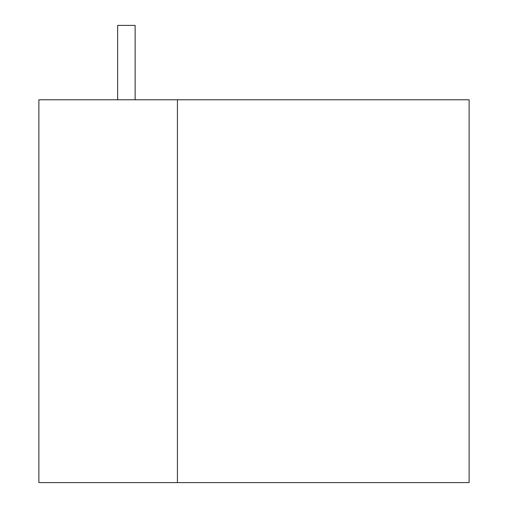 <?xml version="1.0" encoding="UTF-8"?>
<svg xmlns="http://www.w3.org/2000/svg" width="508" height="508" viewBox="0 0 508 508"><rect width="100%" height="100%" fill="white"/><g stroke="black" fill="none" stroke-linecap="round" stroke-linejoin="round"><path stroke-width="0.76" d="M177.438 482.6L469.113 482.6L469.113 99.778L177.438 99.778L177.438 482.6L38.887 482.6L38.887 99.778L177.438 99.778M135.141 99.778L135.141 25.4L117.64 25.4L135.141 25.4L135.141 99.778L135.141 25.4L117.64 25.4L117.64 99.778"/></g></svg>
